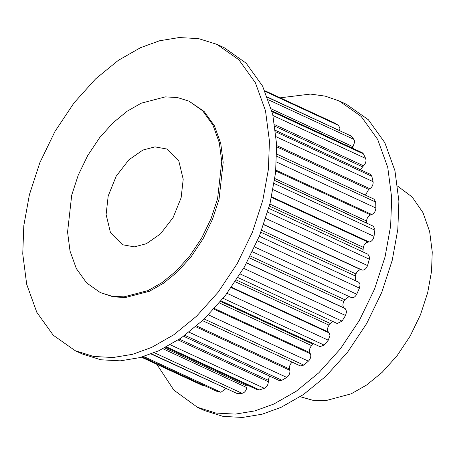 <?xml version="1.0" encoding="UTF-8"?>
<svg xmlns="http://www.w3.org/2000/svg" width="455" height="455" viewBox="0 0 455 455"><rect width="100%" height="100%" fill="white"/><g stroke="black" fill="none" stroke-linecap="round" stroke-linejoin="round"><path stroke-width="0.68" d="M221.75 161.639L219.293 142.665L212.968 125.136L202.68 110.804L188.973 101.152L177.461 97.546L165.307 96.881L141.226 103.188L127.252 111.162L113.09 122.731L99.599 137.734L87.718 155.536L78.254 175.095L71.714 195.144L67.567 232.101L70.03 251.075L76.349 268.604L86.638 282.936L100.345 292.593L111.856 296.194L124.016 296.859L148.097 290.552L162.065 282.578L176.233 271.009L189.718 256.006L201.599 238.204L211.063 218.65L217.604 198.596L221.75 161.639M100.345 292.593L113.295 296.859L125.455 297.524L149.53 291.223L163.504 283.243L177.666 271.675L191.157 256.671L203.038 238.869L212.502 219.316L219.043 199.267L223.189 162.304L220.732 143.331L214.407 125.802L204.119 111.469L188.973 101.152M265.14 91.415L338.571 125.415L339.908 128.27L339.601 130.477M268.518 99.855L353.979 139.423L354.763 141.772L352.983 146.709L351.942 147.949M273.023 115.559L365.644 158.442L366.008 160.109C365.985 162.333 365.149 164.227 363.511 165.785L360.377 169.687M276.185 136.79L373.06 181.642L373.157 182.478C373.06 185.174 371.968 187.25 369.875 188.717L368.692 189.411L365.416 195.149M274.587 180.521L373.231 226.186L374.869 229.212L374.835 230.111L274.137 183.49M268.763 208.333L367.936 254.243L369.574 257.268L369.341 259.214L267.688 212.149M357.943 281.935C359.211 282.31 359.899 283.368 360.019 285.109L359.433 288.089L257.399 240.854M349.122 296.541L344.753 299.709L343.775 301.574C342.484 304.503 342.661 306.664 344.298 308.058L345.226 308.626L346.625 311.521L345.538 315.486L243.641 268.308M332.707 321.44L330.222 323.477L329.01 325.149C327.344 327.845 327.139 330.154 328.402 332.082L329.147 332.935L329.983 335.352L328.277 340.198L227.039 293.327M313.563 343.69L311.601 345.618C309.627 347.961 309.053 350.322 309.878 352.693L310.81 355.548C310.793 357.727 309.986 359.592 308.393 361.151L208.47 314.888M292.298 362.089C290.108 363.983 289.187 366.286 289.534 368.999L289.954 371.24C289.869 373.879 288.806 375.944 286.764 377.423L189.075 332.196M75.194 350.691L82.383 354.018L100.8 359.78L120.256 360.849L139.844 357.619L158.784 350.76L181.136 338.002L203.8 319.49L225.384 295.483L244.398 267L259.538 235.707L269.997 203.63L275.576 172.712L276.634 144.497L272.699 114.137L262.586 86.092L246.121 63.16L224.196 47.712L217.001 44.385L238.926 59.827L255.392 82.764L265.51 110.81L269.445 141.169L268.387 169.385L262.808 200.302L252.349 232.38L237.203 263.667L218.195 292.15L196.611 316.157L173.946 334.67L151.595 347.432L132.655 354.291L113.067 357.522L93.611 356.453L75.194 350.691L53.269 335.244L36.804 312.306L26.686 284.261L22.75 253.901L23.808 225.686L29.387 194.774L39.847 162.691L54.992 131.404L74 102.921L95.584 78.914L118.249 60.401L140.601 47.644L159.54 40.779L179.128 37.549L198.585 38.624L217.001 44.385M156.821 364.307L173.844 390.111L197.442 407.288L204.631 410.615L223.052 416.376L242.504 417.451L262.091 414.221L281.036 407.356L303.388 394.599L326.053 376.086L347.637 352.079L366.645 323.596L381.785 292.309L392.25 260.226L397.824 229.314L398.887 201.099L394.946 170.739L384.833 142.694L368.368 119.756L346.443 104.309L339.254 100.982L325.183 96.119L310.378 94.077L280.2 97.819M197.442 407.288L215.858 413.049L235.315 414.118L254.902 410.888L273.842 404.029L296.194 391.272L318.858 372.753L340.442 348.752L359.45 320.269L374.596 288.976L385.055 256.899L390.635 225.981L391.692 197.766L387.757 167.406L377.644 139.361L361.179 116.429L339.254 100.982M300.22 396.72L312.596 400.212L325.581 400.69L351.226 393.808L366.593 385.038L382.177 372.309L397.016 355.804L410.086 336.222L420.494 314.712L427.689 292.656L431.522 271.402L432.25 252.002L429.651 231.595L423.002 212.667L412.173 197.009L397.693 186.186M106.112 214.487L110.502 232.738L122.503 244.733L134.339 246.866L146.379 243.715L160.444 233.938L173.127 217.536L181.13 197.737L183.206 179.253L178.815 161.002L166.82 149.012L154.984 146.874L142.944 150.031L128.873 159.802L116.19 176.204L108.188 196.008L106.112 214.487M276.458 161.974L375.893 208.009L375.676 202.06L276.691 156.236M142.432 356.896L216.597 391.232L220.948 392.273L143.712 356.515M151.43 353.848L237.339 393.62L242.06 393.33L154.308 352.705M166.547 346.909L259.43 389.912L264.321 388.308L170.346 344.805M184.884 335.346L281.912 380.272L286.764 377.423M204.272 319.035L303.803 365.115L308.393 361.151M223.132 298.343L324.148 345.112L328.277 340.198M240.246 273.995L342.046 321.128L345.538 315.486M254.686 246.974L356.731 294.22L359.433 288.089M265.771 218.44L367.549 265.561L369.341 259.214M273.068 189.655L374.033 236.395L374.835 230.111M373.06 181.642L371.826 176.284L275.702 131.785M365.644 158.442L363.454 153.915L272.084 111.612M353.979 139.423L350.924 135.92L267.591 97.342M338.571 125.415L334.789 123.095L264.816 90.704M334.448 122.941L334.789 123.095M267.5 97.097L350.924 135.92M271.902 110.889L362.26 152.721L363.454 153.915M275.542 130.409L370.33 174.293L371.826 176.284M276.737 154.091L374.044 199.142L375.676 202.06M375.893 208.009C375.654 211.165 374.289 213.327 371.803 214.51L370.609 214.902C368.271 215.971 366.912 218.002 366.525 221.005L366.429 223.041M374.033 236.395C373.276 239.626 371.672 241.503 369.21 242.032L368.061 242.106C365.752 242.56 364.171 244.301 363.312 247.332L362.914 251.922M367.549 265.561C366.32 268.723 364.54 270.23 362.208 270.088L361.151 269.832C358.972 269.656 357.238 271.026 355.947 273.955L355.236 275.929L355.509 280.758M356.731 294.22C355.076 297.178 353.205 298.252 351.106 297.439M342.046 321.128L337.189 323.511L237.993 277.59M324.148 345.112L319.928 346.636L221.079 300.869M303.803 365.115L300.317 365.922L202.56 320.661M281.912 380.272L279.211 380.534L183.604 336.273M269.525 376.052L268.268 380.283L268.325 381.739C268.137 384.873 266.801 387.063 264.321 388.308M259.43 389.912L257.536 389.833L165.745 347.336M247.213 385.049L246.809 387.592C246.109 390.817 244.528 392.733 242.06 393.33M237.339 393.62L151.083 353.984M225.879 388.61L220.948 392.273M216.597 391.232L142.387 356.908M203.863 385.374L202.071 385.26L141.431 357.181M352.983 146.709L271.379 108.927M363.511 165.785L274.752 124.693M369.875 188.717L276.674 145.566M271.885 110.827L351.977 147.909M274.996 126.291L362.39 166.752M276.708 146.823L368.692 189.411M371.803 214.51L275.844 170.085M275.758 170.983L370.609 214.902M366.525 221.005L274.865 178.565M274.604 180.425L366.434 222.944M369.21 242.032L271.601 196.844M271.481 197.39L368.061 242.106M363.312 247.332L269.889 204.079M269.383 206.035L362.902 249.329M362.208 270.088L263.746 224.497M263.673 224.702L361.151 269.832M355.947 273.955L261.648 230.293M260.897 232.255L355.236 275.929M344.753 299.709L250.33 255.994M249.368 257.866L343.775 301.574M344.298 308.058L246.701 262.876M246.638 262.984L345.226 308.626M330.222 323.477L236.407 280.041M235.275 281.747L329.01 325.149M328.402 332.082L231.51 287.224M231.237 287.606L329.147 332.935M312.983 344.213L220.601 301.443M219.367 302.916L311.601 345.618M309.878 352.693L214.464 308.524M213.918 309.127L310.412 353.797M289.534 368.999L196.645 325.996M195.764 326.753L289.835 370.307M268.268 380.283L179.435 339.157M178.167 339.999L268.325 381.739M247.008 386.056L164.625 347.921M162.953 348.769L246.809 387.592M252.423 251.769L351.345 297.57M358.381 282.089L259.327 236.23M334.618 123.009L264.81 90.693"/></g></svg>
